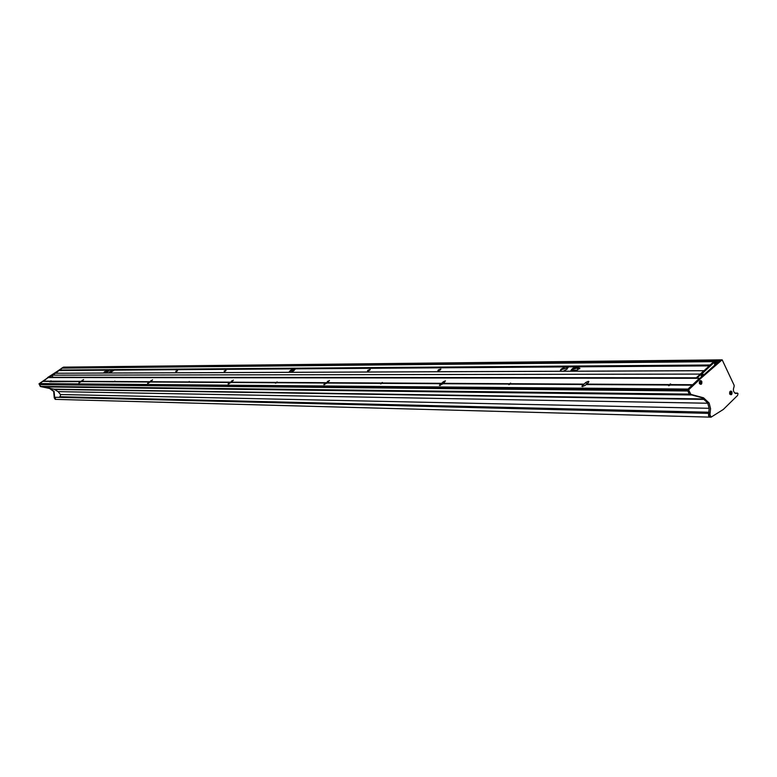 <?xml version="1.0" encoding="UTF-8"?>
<svg xmlns="http://www.w3.org/2000/svg" width="777" height="777" viewBox="0 0 777 777"><rect width="100%" height="100%" fill="white"/><g stroke="black" fill="none" stroke-linecap="round" stroke-linejoin="round"><path stroke-width="1.17" d="M108.761 370.901L104.604 371.668L104.099 372.28L105.216 372.329L105.041 372.795L107.945 371.649L108.867 370.512L107.022 370.988M177.127 371.173L175.913 371.872M175.757 371.28L177.496 370.619L175.757 371.28M225.728 370.862L224.3 371.678M224.174 371.008L226.049 370.328L224.174 371.008M440.656 369.561L438.422 370.736M438.364 369.842L437.907 370.61L440.384 369.833L440.841 369.056L438.364 369.842M370.007 369.978L368.026 371.056M367.958 370.221L367.492 370.969L370.221 369.473L367.958 370.221M568.181 367.56L561.295 369.706L560.324 371.251M563.286 371.241L567.084 369.133L567.88 366.899L709.022 365.889M290.986 372.309L294.007 370.629L295.163 368.842L565.316 366.919L561.033 369.162L560.052 371.26M295.211 369.25L290.384 371.076L289.384 372.319M110.111 373.028L113.86 370.134L293.531 368.852L290.151 370.648L288.927 372.319M113.811 370.444L109.207 373.028M113.86 370.134L109.945 371.639L108.683 373.028M55.711 373.242L59.567 370.017L709.984 364.996L714.374 361.305L700.281 374.087L703.875 370.716L55.109 373.251L703.875 370.716M696.493 377.787L52.671 377.243L52.486 375.165L59.567 370.017M104.633 372.329L107.294 371.455M577.058 368.026L571.979 369.629L571.221 370.872M577.049 370.095L579.875 368.259L577.039 367.589C574.252 367.162 572.193 368.172 570.891 370.61L577.049 370.095M52.671 377.243L52.486 375.165L55.109 373.251M295.163 368.842L293.531 368.852M567.88 366.899L565.316 366.919M105.216 372.329L105.429 372.873M579.351 368.055L579.739 368.764M579.7 368.764L577.398 368.774L577.049 368.065M439.85 370.202L439.063 370.211M51.661 375.66L62.296 367.929M717.113 362.995L716.239 361.558L714.995 361.771L714.471 362.733L714.908 364.908M703.632 374.708L702.719 373.912L701.68 374.261L701.262 376.758M717.21 362.908L715.763 361.286L714.947 361.635L701.67 374.087L701.175 376.845M64.52 367.9L63.355 367.259L49.65 377.505M49.505 377.505L49.932 377.02M63.355 367.259L49.786 377.02M63.209 367.259L38.996 383.799L40.414 386.528L49.563 388.471L53.662 391.433L54.273 397.931L55.361 399.349M717.754 362.432L716.841 360.479L715.627 360.13L696.833 378.244M696.377 378.244L697.222 377.389M715.627 360.13L696.755 377.389M715.17 360.13L715.87 359.974M715.656 361.693L714.452 362.781M714.461 364.015L714.966 364.85M716.948 363.131L715.763 361.684L714.665 362.713L715.063 364.772M715.151 363.063L716.171 362.626L715.122 363.248M715.364 364.122L715.588 363.034M715.481 363.723L716.122 363.859M702.408 374.135L701.165 375.301M703.476 374.835L702.515 374.135L701.378 375.174L701.417 376.631M701.874 375.514L702.612 374.893L702.806 375.427M702.418 375.757L701.903 375.738M701.825 375.689L702.321 375.485M692.229 385.12L670.939 384.994L670.58 383.916L668.608 384.974L586.46 384.498L588.471 382.391L588.879 381.565L588.344 381.352L585.916 382.381L582.303 385.615L581.886 386.451L584.848 385.635L586.111 384.528L668.269 385.013L668.657 385.703L670.561 385.023L692.19 385.149L687.995 389.238M583.906 384.489L510.8 384.061L510.635 383.11L508.945 384.052L443.424 383.673L445.406 380.856L443.288 381.779L439.403 385.46L443.094 383.702L508.614 384.081L508.799 384.693L510.44 384.091L583.537 384.518L510.382 384.11M327.379 383.032L329.399 380.448L323.786 384.644L327.068 383.022L380.536 383.343L380.594 383.887L382.022 383.343L441.035 383.692L382.022 383.343M231.352 382.469L233.353 380.118L228.088 383.964L231.06 382.469L275.514 382.731L275.476 383.226L276.748 382.731L325.378 383.022L276.69 382.75M229.953 382.439L189.17 382.206L189.297 381.478L188.121 382.197L150.563 381.983L152.535 379.836L147.581 383.391L150.282 382.002L229.642 382.459L188.869 382.226M81.653 381.594L83.586 379.594L78.904 382.896L81.391 381.594L149.087 381.993L114.413 381.789M668.608 384.974L586.111 384.528M508.945 384.052L443.045 383.721M441.385 383.663L382.362 383.323L382.333 382.459L380.779 383.391L327.03 383.042M325.709 382.993L277.059 382.711L277.127 381.925L275.748 382.779L231.012 382.478M149.378 381.973L114.695 381.769L114.87 381.109L113.733 381.828L81.391 381.594M188.121 382.197L150.282 382.002M80.643 381.575L50.787 381.4L50.981 380.779L49.573 381.808L80.361 381.594L50.515 381.42M736.45 393.308L735.207 393.298M53.992 389.18L58.11 391.637L60.606 394.687L60.062 396.736L58.77 397.358M720.881 359.887L722.066 359.897L700.883 378.302L688.966 389.5L688.84 390.375L690.908 394.386L703.525 397.795L709.139 403.04L710.567 408.663L709.955 414.617L711.11 417.152L723.338 409.44L737.587 395.425L738.004 393.58L737.315 393.036L736.033 393.502C733.391 392.482 732.74 390.248 734.051 386.81L734.139 385.295L722.183 359.848L720.658 359.906L692.628 384.79M48.232 377.535L43.046 381.371L50.01 381.4M687.771 390.812L689.238 394.104L691.821 394.988L42.512 386.888L691.831 394.988M709.838 413.393C708.109 414.559 708.07 415.802 709.722 417.123L710.217 417.006M708.857 413.374L55.653 397.29L55.128 399.368M42.754 381.381L49.728 381.429L42.793 381.371L39.753 383.566L39.559 384.634L40.637 386.383L42.512 386.888M687.392 390.171L40.064 384.188M43.143 386.897L53.875 389.18L704.525 398.951L53.875 389.18M54.099 391.433L54.72 397.95L55.565 399.378L709.722 417.123L708.556 414.578L709.168 408.634L707.74 403.01L702.126 397.775L689.52 394.366L40.851 386.538L50 388.481L54.099 391.433M57.819 370.969L47.611 377.535M700.883 378.302L48.048 377.535L39.433 383.799L40.414 386.528M731.973 391.88L731.138 391.074L730.127 391.317L729.7 394.056C731.429 395.396 732.187 394.677 731.973 391.88M701.806 381.449L700.893 380.613L699.824 380.953L699.475 383.644C701.242 385.013 702.019 384.275 701.806 381.449M737.295 393.036L735.353 393.298L736.751 393.317M699.494 378.302L687.577 389.491L689.238 394.104L690.908 394.386M729.554 393.648L730.72 394.658M729.749 392.317L730.807 394.667L731.924 393.628L730.866 391.278L729.749 392.317M730.671 392.618L730.943 392.026L731.089 392.725L730.234 392.638M730.545 393.356L730.176 392.822M730.565 393.298L731.497 393.123L730.302 392.9M730.234 392.851L731.497 393.123M730.759 391.278L729.574 392.268M700.553 380.837L699.29 382.002M699.29 383.071L700.533 384.256M699.514 381.876L700.611 384.265L701.757 383.216L700.66 380.827L699.514 381.876M700.466 382.187L700.747 381.594L700.893 382.294L700.019 382.206M700.339 382.935L699.96 382.391M700.359 382.886L701.32 382.702L700.096 382.478M700.028 382.439L701.32 382.702M714.947 361.635L61.733 368.123M701.67 374.087L52.049 375.165M112.665 370.163L59.421 370.542M709.877 365.093L59.538 370.075M59.46 370.483L112.762 370.105M716.316 359.955L720.658 359.906L716.258 359.945M715.481 359.955L63.821 367.152M709.051 412.218L60.062 396.736M668.686 384.654L586.499 384.197M668.735 384.576L586.538 384.12M668.239 385.033L586.062 384.547M509.013 383.76L443.473 383.401M509.061 383.692L443.502 383.333M380.915 383.051L327.428 382.75M380.856 383.314L327.389 383.003M380.963 382.983L327.457 382.692M275.874 382.469L231.391 382.216M275.825 382.702L231.352 382.449M275.913 382.41L231.429 382.158M188.209 381.925L150.631 381.721M188.17 381.973L150.602 381.769M187.811 382.226L150.243 382.012M113.85 381.565L81.692 381.381M113.801 381.769L81.663 381.575M113.879 381.517L81.721 381.342M113.5 381.798L81.352 381.614M692.666 384.702L670.988 384.586M692.579 384.78L670.969 384.664M692.171 385.169L670.502 385.042M583.954 384.178L510.819 383.77M583.993 384.11L510.848 383.702M441.423 383.391L382.391 383.061M441.462 383.323L382.41 382.993M441.006 383.702L381.963 383.362M325.748 382.74L277.088 382.469M325.786 382.682L277.117 382.41M229.992 382.206L189.2 381.983M80.672 381.381L50.806 381.216M149.417 381.76L114.724 381.565M149.446 381.711L114.743 381.517M149.058 382.002L114.365 381.798M230.021 382.158L189.219 381.934M229.613 382.478L188.821 382.235M80.701 381.332L50.835 381.167M50.058 381.206L43.085 381.167M80.332 381.604L50.476 381.429M50.087 381.167L43.114 381.128M688.024 389.063L39.753 383.566M687.839 389.238L39.734 383.663M687.664 390.812L39.578 384.537M687.752 390.986L39.559 384.634M690.627 394.114L40.2 386.383M704.7 399.087L53.982 389.248M704.885 399.232L54.031 389.335M705.108 399.427L54.575 389.452M707.847 403.234L58.11 391.637M709.139 408.304L60.499 394.531M715.432 359.965L63.86 367.162M720.24 360.275L716.744 360.314M714.957 360.334L64.18 367.366M719.745 360.703L716.957 360.732M714.5 360.761L64.336 367.599M82.187 380.244L82.498 380.769M148.077 382.74L148.397 383.265M151 380.536L151.379 381.157M228.584 383.275L228.933 383.887M231.663 380.876L232.1 381.633M324.262 383.906L324.66 384.625M327.515 381.284L328.04 382.226M439.86 384.673L440.306 385.528M443.288 381.779L443.929 382.974M582.303 385.615L582.808 386.625M585.916 382.381L586.703 383.974M709.955 414.617L708.556 414.578M688.966 389.5L687.577 389.491M688.84 390.375L687.451 390.355M703.525 397.795L702.126 397.775M736.557 393.444L735.566 393.434M713.917 361.305L62.782 367.919M55.157 373.242L703.904 370.687M715.734 361.286L714.384 361.305M735.897 393.026L734.751 393.016M508.624 384.081L443.094 383.702M380.555 383.333L327.068 383.022M275.524 382.721L231.06 382.469M692.2 385.149L670.561 385.023M583.556 384.518L510.44 384.091M325.398 383.012L276.748 382.731M699.553 378.253L48.145 377.505M49.757 381.41L42.793 381.371M722.183 359.848L63.559 367.132M711.11 417.152L709.722 417.123"/></g></svg>
